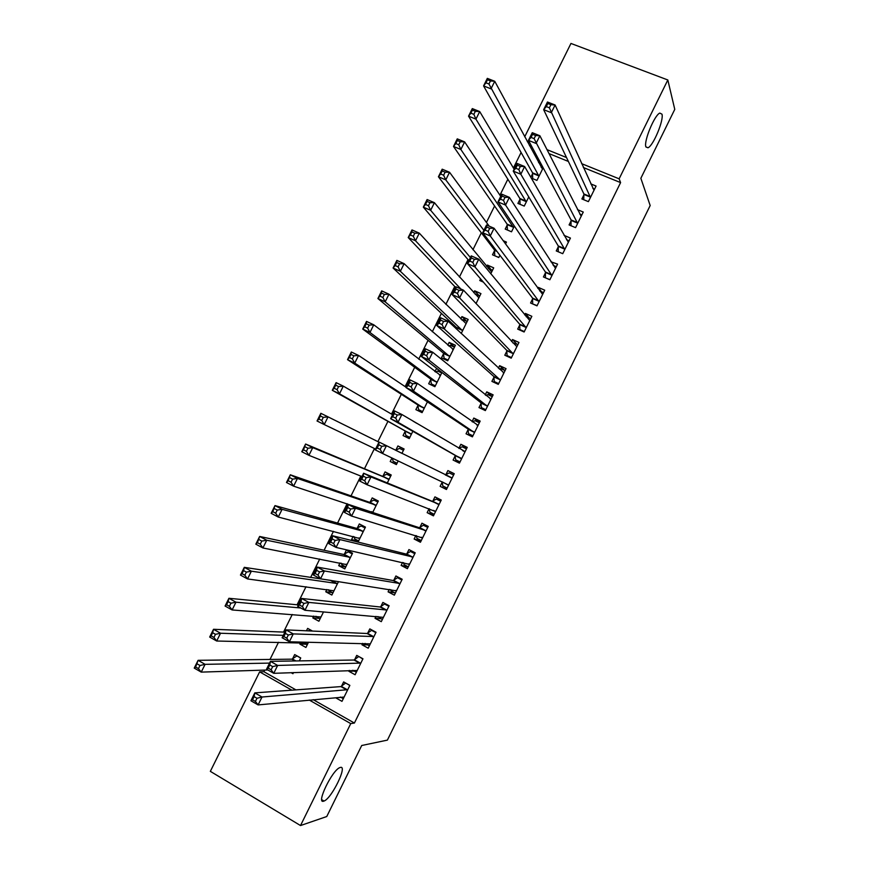 <?xml version="1.0" encoding="UTF-8"?>
<svg xmlns="http://www.w3.org/2000/svg" width="869" height="869" viewBox="0 0 869 869"><rect width="100%" height="100%" fill="white"/><g stroke="black" fill="none" stroke-linecap="round" stroke-linejoin="round"><path stroke-width="1.3" d="M645.884 146.85C643.56 141.56 654.444 115.066 659.81 113.079L661.972 114.176C664.025 120.041 653.282 145.796 647.992 147.784L645.884 146.85M323.724 801.153C315.653 804.444 332.186 770.064 339.866 767.599L340.322 767.446C347.991 764.883 331.686 798.481 324.018 801.044L323.724 801.153M521.085 152.499L513.416 167.999M507.854 179.231L499.936 195.199M494.591 205.996L486.444 222.442M481.317 232.794L472.942 249.718M468.033 259.625L459.419 277.026M454.726 286.488L445.873 304.367M441.398 313.394L432.306 331.752M428.059 340.322L418.728 359.169M414.698 367.294L405.128 386.618M401.326 394.298L391.517 414.1M387.932 421.346L377.885 441.626M374.474 448.513L364.459 468.749M360.82 476.082L351.011 495.884M347.144 503.694L337.552 523.051M333.457 531.328L324.083 550.262M319.749 559.017L310.581 577.505M306.018 586.727L297.079 604.781M292.266 614.481L283.544 632.089M278.504 642.267L269.998 659.441M264.73 670.097L263.915 671.715L259.635 671.867L291.865 690.171M524.702 136.813L570.955 43.45L667.826 79.97L619.13 178.818L581.643 163.654M667.826 79.97L674.768 109.375L640.855 178.275L650.175 205.54L387.389 740.116L361.71 745.504L326.755 816.534L300.522 825.55L210.341 771.357L259.635 671.867M519.966 199.273L517.913 203.422L524.235 206.083L528.765 196.926M571.161 220.715L569.086 224.93L575.571 227.645L583.262 212.047L577.483 209.635M494.559 250.63L492.495 254.791L498.795 257.528L499.903 255.28M503.108 240.648L506.431 242.082L505.508 243.95M545.504 272.736L543.418 276.95L549.871 279.753L557.583 264.111L550.903 261.786M473.735 292.69L474.67 290.822L480.948 293.613L476.016 303.574M519.781 324.876L517.696 329.101L524.116 331.991L531.85 316.305L525.419 313.437L524.691 314.926M443.548 353.716L441.474 357.898L447.72 360.798L455.389 345.275L449.143 342.397L447.785 345.156M493.994 377.146L491.897 381.382L498.295 384.359L506.04 368.641L499.642 365.686L498.404 368.195M417.946 405.454L415.882 409.647L422.084 412.634L427.407 401.869M468.141 429.558L466.045 433.794L472.399 436.857L480.177 421.096L473.811 418.065L472.063 421.606M396.47 464.415L390.214 461.515L396.383 464.589L398.198 460.918M390.214 461.515L391.973 457.963M395.84 450.142L397.915 445.949L404.096 448.991L401.912 453.401M446.547 489.29L440.127 486.347L446.449 489.497L454.248 473.692L447.904 470.563L445.808 474.822M440.127 486.347L442.223 482.089M370.118 502.119L372.204 497.904L378.352 501.033L372.692 512.493M421.031 541.039L414.144 539.019L420.433 542.256L428.243 526.408L421.943 523.203L419.836 527.472M414.144 539.019L415.849 535.554M345.743 566.979L338.682 565.654L344.797 568.891L352.553 553.216L346.427 550.001L344.341 554.226M338.682 565.654L340.029 562.949M394.722 592.81L388.085 591.832L394.352 595.156L402.184 579.265L395.906 575.973L393.798 580.253M388.085 591.832L389.29 589.388M318.988 618.359L312.829 617.913L318.901 621.237L323.54 611.874M312.829 617.913L313.731 616.088M367.587 644.885L361.971 644.776L368.206 648.187L376.049 632.263L369.814 628.884L367.696 633.164M361.971 644.776L362.666 643.364M291.072 672.649L292.951 673.714L293.526 672.563M292.592 658.821L294.689 654.574L300.739 657.963L299.294 660.896M340.941 697.362L335.792 697.85L341.984 701.348L349.859 685.38L343.646 681.915L341.528 686.217M313.177 699.654L354.4 723.041L620.596 182.599L583.392 167.521M568.38 161.449L548.947 153.574M531.817 146.633L529.482 145.677M263.915 671.715L295.927 689.877M354.226 671.085L348.893 671.303L355.106 674.746L362.96 658.8L356.735 655.378L354.628 659.68M348.893 671.303L349.327 670.412M305.725 644.201L299.87 644.103L305.931 647.459L308.538 642.191M299.87 644.103L300.555 642.712M306.453 630.796L307.648 628.385L312.525 631.068M381.056 618.771L375.039 618.293L381.285 621.65L389.127 605.747L382.871 602.413L380.763 606.692M375.039 618.293L375.995 616.36M332.392 592.615L325.766 591.767L331.86 595.048L338.508 581.6M325.766 591.767L326.885 589.508M408.245 566.968L401.12 565.415L407.398 568.684L415.219 552.825L408.93 549.577L406.822 553.846M401.12 565.415L402.586 562.46M358.441 541.289L351.587 539.573L354.91 541.311M351.587 539.573L353.151 536.434M357.235 528.156L359.332 523.942L365.458 527.114L358.05 542.093M433.794 515.154L427.146 512.667L433.446 515.86L441.256 500.033L434.934 496.872L432.827 501.131M427.146 512.667L429.101 508.691M382.99 476.114L385.065 471.91L391.235 474.995L387.313 482.936M455.193 455.801L453.097 460.059L459.44 463.155L467.218 447.372L460.863 444.298L458.865 448.361M405.128 431.372L403.053 435.565L409.245 438.595L412.84 431.306M412.981 421.096L416.783 423.344M481.078 403.335L478.982 407.572L485.358 410.592L493.125 394.852L486.738 391.854L485.239 394.884M430.752 379.568L428.689 383.761L434.902 386.705L441.941 372.464M434.782 371.432L436.705 368.402M506.888 351L504.802 355.225L511.211 358.158L518.956 342.451L512.536 339.551L511.559 341.539M455.997 328.558L456.323 327.895M460.766 318.912L461.917 316.598L468.174 319.434L461.243 333.457M532.643 298.784L530.568 303.009L536.999 305.855L544.722 290.192L538.28 287.367L537.802 288.334M480.579 278.873L479.764 280.513L483.392 282.121M486.694 266.511L487.4 265.078L493.701 267.837L490.779 273.746M558.332 246.709L556.258 250.924L562.732 253.683L570.433 238.063L564.024 235.347M507.268 224.93L505.215 229.09L511.526 231.795L514.35 226.081M583.957 194.765L581.893 198.958L588.389 201.641L596.08 186.053L590.801 183.902M531.231 178.058L536.933 180.404L543.168 167.815M530.818 177.33L532.643 173.648M538.595 162.59L540.866 163.513M566.523 157.539L546.949 149.631M529.688 142.646L527.331 141.69M620.596 182.599L619.13 178.818M354.4 723.041L350.75 723.605L300.522 825.55M309.234 700.034L350.75 723.605M454.194 473.79L447.904 470.563M404.052 449.077L397.915 445.949M466.914 447.991L460.863 444.298M479.623 422.215L473.811 418.065M492.321 396.47L486.738 391.854M441.908 372.54L436.368 368.239M504.607 370.379L499.642 365.686M454.498 347.089L449.143 342.397M516.686 344.015L512.536 339.551M466.718 321.334L461.917 316.598M528.982 317.804L525.419 313.437M478.83 295.417L474.67 290.822M541.409 291.691L538.28 287.367M491.094 269.607L487.4 265.078M553.901 265.653L551.12 261.33M340.409 697.057L343.298 698.687M345.71 683.067L349.816 685.467M256.996 698.274L254.106 696.612L252.531 699.784L255.421 701.446L256.996 698.274L262.025 697.014L258.115 704.911L250.913 700.762L254.813 692.875L262.025 697.014L347.73 689.693M344.113 697.036L258.115 704.911L255.421 701.446M254.106 696.612L254.813 692.875L340.876 686.597L345.547 683.077M252.531 699.784L250.913 700.762M297.002 655.867L291.897 659.169L198.099 660.321L205.095 664.34L201.228 672.117L267.869 669.988M300.707 658.039L296.829 655.878M198.436 668.619L201.228 672.117L194.232 668.087L198.099 660.321L195.634 667.012L198.436 668.619L199.989 665.502L197.187 663.894M269.564 663.101L205.095 664.34L199.989 665.502M194.232 668.087L195.634 667.012M352.771 670.271L356.333 672.248M359.103 656.682L362.84 659.039M272.67 666.621L269.77 664.981L268.206 668.142L271.106 669.782L272.67 666.621L277.656 665.437L273.746 673.323L266.522 669.228L270.422 661.352L277.656 665.437L360.841 663.101M357.224 670.444L273.746 673.323L271.106 669.782M269.77 664.981L270.422 661.352L353.987 660.027L358.56 656.692M268.206 668.142L266.522 669.228M365.034 643.418L369.358 645.841M372.595 630.383L371.563 630.329L375.853 632.654M288.323 635L285.412 633.392L283.848 636.543L286.759 638.161L288.323 635L293.266 633.903L289.366 641.778L282.121 637.748L286.01 629.884L293.266 633.903L373.931 636.553M370.324 643.886L289.366 641.778L286.759 638.161M285.412 633.392L286.01 629.884L367.076 633.501L371.563 630.329M283.848 636.543L282.121 637.748M310.309 629.851L308.158 630.872M311.928 631.035L309.712 629.819M307.159 644.994L303.238 642.767M213.937 637.444L215.479 634.327L212.666 632.741L211.124 635.847L213.937 637.444L216.685 641.018L209.668 637.042L213.524 629.286L220.541 633.24L216.685 641.018L308.039 643.212M284.891 632.143L213.524 629.286L212.666 632.741M283.294 635.358L220.541 633.24L215.479 634.327M209.668 637.042L211.124 635.847M320.042 618.934L315.936 616.262M229.405 606.312L230.948 603.195L228.123 601.63L226.581 604.737L229.405 606.312L232.11 609.951L225.071 606.041L228.916 598.296L235.966 602.195L232.11 609.951L321.009 617.001M298.382 604.9L228.916 598.296L228.123 601.63M300.75 607.985L235.966 602.195L230.948 603.195M225.071 606.041L226.581 604.737M377.874 616.523L382.36 619.478M386.227 604.205L384.543 604.009L388.856 606.301M303.954 603.434L301.032 601.848L299.479 604.998L302.39 606.584L303.954 603.434L308.853 602.413L304.954 610.288L297.687 606.312L301.576 598.459L308.853 602.413L387.009 610.038M383.403 617.359L304.954 610.288L302.39 606.584M301.032 601.848L301.576 598.459L380.144 606.996L384.543 604.009M299.479 604.998L297.687 606.312M390.713 589.606L391.028 590.855L395.341 593.136M400.153 578.211L397.513 577.711L401.826 579.981M319.564 571.911L316.631 570.346L315.078 573.497L318 575.061L319.564 571.911L324.419 570.976L320.531 578.83L313.231 574.93L317.12 567.088L324.419 570.976L400.066 583.555M396.46 590.866L320.531 578.83L318 575.061M316.631 570.346L317.12 567.088L393.201 580.525L397.513 577.711M315.078 573.497L313.231 574.93M332.925 592.908L329.014 590.801L328.634 589.736M244.852 575.224L246.394 572.117L243.559 570.575L242.017 573.67L244.852 575.224L247.524 578.939L240.452 575.082L244.298 567.348L251.369 571.194L247.524 578.939L333.957 590.811M331.198 580.47L244.298 567.348L243.559 570.575M337.53 583.588L251.369 571.194L246.394 572.117M240.452 575.082L242.017 573.67M351.217 552.51L348.284 551.858L343.7 554.465L259.657 536.455L266.75 540.236L262.905 547.97L346.883 564.665M352.206 553.922L348.284 551.858M345.775 566.903L341.865 564.839L341.343 563.21M260.276 544.179L262.905 547.97L255.823 544.168L259.657 536.455L257.43 542.658L260.276 544.179L261.819 541.072L258.973 539.562M350.457 557.442L266.75 540.236L261.819 541.072M255.823 544.168L257.43 542.658M403.574 562.678L403.987 564.578L408.311 566.838M414.698 552.554L410.461 551.457L414.795 553.694M335.152 540.442L332.208 538.899L330.654 542.05L333.587 543.592L335.152 540.442L339.953 539.584L336.075 547.427L328.754 543.581L332.631 535.76L339.953 539.584L413.112 557.105M409.516 564.405L336.075 547.427L333.587 543.592M332.208 538.899L332.631 535.76L406.247 554.085L410.461 551.457M330.654 542.05L328.754 543.581M365.425 527.179L361.113 525.941L356.616 528.374L274.995 505.595L282.11 509.321L278.265 517.044L359.809 538.541M365.034 527.972L361.113 525.941M358.625 540.942L354.693 538.899L354.052 536.673M275.679 513.177L278.265 517.044L271.161 513.307L274.995 505.595L272.823 511.689L275.679 513.177L277.222 510.081L274.365 508.593M363.372 531.328L282.11 509.321L277.222 510.081M271.161 513.307L272.823 511.689M416.436 535.728L416.935 538.346L421.269 540.561M428.059 526.799L423.399 525.234L427.744 527.44M350.707 509.017L347.763 507.496L346.21 510.635L349.153 512.156L350.707 509.017L355.475 508.246L351.597 516.077L344.254 512.286L348.121 504.476L355.475 508.246L426.136 530.687M422.54 537.976L351.597 516.077L349.153 512.156M347.763 507.496L348.121 504.476L419.271 527.689L423.399 525.234M346.21 510.635L344.254 512.286M378.102 501.543L373.92 500.044L369.51 502.304L290.3 474.789L297.437 478.45L293.603 486.162L372.703 512.46M377.852 502.054L373.92 500.044M291.061 482.23L293.603 486.162L286.477 482.491L290.3 474.789L288.193 480.753L291.061 482.23L292.592 479.134L289.735 477.668M376.266 505.258L297.437 478.45L292.592 479.134M286.477 482.491L288.193 480.753M429.308 508.767L429.862 512.134L434.207 514.329M440.811 500.924L436.325 499.045L440.67 501.217M366.24 477.635L363.285 476.147L361.732 479.275L364.687 480.774L366.24 477.635L370.965 476.951L367.098 484.772L359.733 481.046L363.6 473.236L370.965 476.951L439.149 504.302M435.554 511.591L367.098 484.772L364.687 480.774M363.285 476.147L363.6 473.236L432.273 501.315L436.325 499.045M361.732 479.275L359.733 481.046M448.556 485.228L442.202 481.882L442.777 485.956L447.133 488.117M445.362 475.006L449.219 472.877L453.585 475.028M381.763 446.308L378.797 444.841L377.244 447.969L380.209 449.436L381.763 446.308L386.433 445.699L382.566 453.509L375.18 449.838L379.047 442.049L452.141 477.95M448.523 485.021L382.566 453.509L380.209 449.436M379.047 442.049L378.797 444.841M377.244 447.969L375.18 449.838M459.918 462.178L455.671 459.81L460.038 461.95M458.984 448.437L462.112 446.753L466.479 448.871M455.671 459.81L454.998 455.258L390.615 418.684L394.472 410.907L401.88 414.491L465.121 451.63M397.252 415.024L401.88 414.491L398.024 422.291L390.615 418.684L392.723 416.707L395.699 418.152L397.252 415.024L394.276 413.579L392.723 416.707M461.537 458.897L398.024 422.291L395.699 418.152M394.472 410.907L394.276 413.579M472.638 436.379L468.543 433.707L472.921 435.803M472.497 421.91L474.985 420.661L479.362 422.747M468.543 433.707L467.967 428.971L406.019 387.574L409.864 379.807L417.305 383.338L478.08 425.354M412.721 383.783L417.305 383.338L413.448 391.126L406.019 387.574L408.191 385.488L411.167 386.901L412.721 383.783L409.733 382.36L408.191 385.488M474.507 432.61L413.448 391.126L411.167 386.901M409.864 379.807L409.733 382.36M485.217 410.526L481.404 407.626L485.793 409.701M485.967 395.471L487.835 394.591L492.223 396.655M481.404 407.626L480.915 402.727L421.4 356.518L425.245 348.751L432.708 352.227L491.028 399.099M428.156 352.597L432.708 352.227L428.862 360.005L421.4 356.518L423.627 354.313L426.614 355.703L428.156 352.597L425.169 351.195L423.627 354.313M487.455 406.344L428.862 360.005L426.614 355.703M425.245 348.751L425.169 351.195M496.449 383.501L494.255 381.578L498.654 383.62M499.393 369.119L500.674 368.565L505.074 370.596M494.255 381.578L493.842 376.516L436.77 325.495L440.605 317.75L448.089 321.161L503.955 372.877M503.792 372.953L503.205 372.682L503.792 372.953M443.581 321.443L448.089 321.161L444.244 328.927L436.77 325.495L439.041 323.181L442.039 324.561L443.581 321.443L440.583 320.074L439.041 323.181M500.381 380.122L444.244 328.927L442.039 324.561M440.605 317.75L440.583 320.074M508.376 356.866L507.083 355.562L511.493 357.583M512.786 342.853L517.913 344.569M507.083 355.562L506.757 350.337L452.108 294.526L455.932 286.792L463.438 290.148L516.87 346.688M458.984 290.344L463.438 290.148L459.603 297.893L452.108 294.526L454.433 292.103L457.442 293.45L458.984 290.344L455.975 288.997L454.433 292.103M513.297 353.922L459.603 297.893L457.442 293.45M455.932 286.792L455.975 288.997M390.768 475.93L386.705 474.192L382.393 476.277L305.595 444.026L312.753 447.633L308.929 455.334L361.96 476.538M390.659 476.169L386.705 474.192M306.409 451.326L308.929 455.334L301.771 451.717L305.595 444.026L303.542 449.87L306.409 451.326L307.952 448.241L305.073 446.785M389.149 479.21L312.753 447.633L307.952 448.241M301.771 451.717L303.542 449.87M403.444 450.316L399.49 448.361L395.601 450.261M397.057 463.231L393.103 461.276L392.473 458.202M321.747 420.466L323.279 417.381L320.4 415.958L318.869 419.043L321.747 420.466L324.224 424.55L317.044 420.987L320.857 413.307L328.037 416.859L324.224 424.55L375.582 449.045M378.982 442.169L328.037 416.859L323.279 417.381M320.4 415.958L320.857 413.307M317.044 420.987L318.869 419.043M409.831 437.4L405.866 435.456L409.744 437.585M392.582 414.719L343.309 386.129L339.497 393.809L332.295 390.3L404.889 430.796L405.866 435.456M334.174 388.247L332.295 390.3L336.107 382.642L343.309 386.129L338.584 386.575L335.706 385.173L334.174 388.247L337.063 389.649L338.584 386.575M337.063 389.649L339.497 393.809L411.319 434.391M335.706 385.173L336.107 382.642M422.595 411.591L418.619 409.679L422.367 412.047M406.16 387.302L358.549 355.443L354.737 363.112L347.524 359.657L417.728 404.856L418.619 409.679M349.447 357.507L347.524 359.657L351.326 352.01L358.549 355.443L353.879 355.812L350.978 354.433L349.447 357.507L352.347 358.886L353.879 355.812M352.347 358.886L354.737 363.112L424.159 408.43M350.978 354.433L351.326 352.01M441.713 372.942L437.726 371.074L435.467 371.965M435.347 385.814L431.361 383.935L434.978 386.553M440.518 375.354L373.768 324.8L369.966 332.458L362.731 329.069L430.546 378.949L431.361 383.935M364.708 326.798L362.731 329.069L366.522 321.421L373.768 324.8L369.14 325.093L366.229 323.735L364.708 326.798L367.62 328.156L369.14 325.093M367.62 328.156L369.966 332.458L436.977 382.512M366.229 323.735L366.522 321.421M454.433 347.22L450.435 345.373L448.741 345.981M448.078 360.081L444.081 358.213L446.59 360.277M453.325 349.468L388.975 294.2L385.173 301.847L377.906 298.523L443.353 353.075L444.081 358.213M379.949 296.144L377.906 298.523L381.697 290.887L388.975 294.2L384.38 294.417L381.469 293.081L379.949 296.144L382.86 297.48L384.38 294.417M382.86 297.48L385.173 301.847L449.784 356.616M453.14 349.534L452.488 349.229L453.14 349.534M381.469 293.081L381.697 290.887M467.142 321.519L463.134 319.705L461.971 320.085M466.11 323.616L404.15 263.655L400.359 271.291L393.07 268.01L456.138 327.222L456.431 328.96M395.156 265.534L393.07 268.01L396.861 260.396L404.15 263.655L399.599 263.785L396.677 262.481L395.156 265.534L398.078 266.848L399.599 263.785M398.078 266.848L400.359 271.291L462.58 330.752M396.677 262.481L396.861 260.396M520.64 330.426L519.901 329.579L524.322 331.578M526.125 316.664L530.731 318.575M519.901 329.579L519.651 324.191L467.424 263.6L471.248 255.877L478.776 259.168L529.764 320.542M474.355 259.299L478.776 259.168L474.941 266.913L467.424 263.6L469.803 261.069L472.823 262.395L474.355 259.299L471.335 257.974L469.803 261.069M526.201 327.765L474.941 266.913L472.823 262.395M471.248 255.877L471.335 257.974M479.84 295.862L475.169 294.254M478.873 297.795L419.303 233.142L415.523 240.767L408.213 237.552L455.617 287.433M410.353 234.967L408.213 237.552L411.993 229.948L419.303 233.142L414.795 233.196L411.863 231.914L410.353 234.967L413.275 236.259L414.795 233.196M413.275 236.259L415.523 240.767L460.852 288.986M411.863 231.914L411.993 229.948M533.077 304.117L537.129 305.595M539.692 290.93L543.527 292.614M532.697 303.629L532.534 298.078L482.719 232.718L486.531 225.006L494.081 228.243L542.647 294.417M489.714 228.286L494.081 228.243L490.257 235.977L482.719 232.718L485.152 230.089L488.172 231.393L489.714 228.286L486.683 226.994L485.152 230.089M539.084 301.63L490.257 235.977L488.172 231.393M486.531 225.006L486.683 226.994M492.517 270.226L488.324 268.499M482.947 281.61L482.154 281.263L482.599 281.773M482.11 280.644L482.154 281.263M491.637 272.008L434.435 202.683L430.655 210.298L423.322 207.137L468.891 260.635M425.517 204.443L423.322 207.137L427.103 199.544L434.435 202.683L429.97 202.662L427.027 201.402L425.517 204.443L428.46 205.714L429.97 202.662M428.46 205.714L430.655 210.298L470.411 257.55M427.027 201.402L427.103 199.544M545.613 277.906L549.925 279.644M553.195 265.338L556.312 266.685M545.482 277.722L545.406 271.997L497.98 201.89L501.804 194.189L509.375 197.361L555.508 268.325M505.041 197.328L509.375 197.361L505.552 205.084L497.98 201.89L500.468 199.142L503.509 200.424L505.041 197.328L502 196.057L500.468 199.142M551.956 275.538L505.552 205.084L503.509 200.424M501.804 194.189L502 196.057M498.849 257.42L494.961 255.866M489.171 226.136L449.545 172.268L445.775 179.861L438.421 176.765L494.407 249.881L494.809 255.671M440.659 173.974L438.421 176.765L442.191 169.183L449.545 172.268L445.124 172.171L442.18 170.932L440.659 173.974L443.614 175.212L445.124 172.171M443.614 175.212L445.775 179.861L483.892 230.339M442.18 170.932L442.191 169.183M566.523 239.703L569.086 240.789M558.256 251.771L558.256 245.949L513.231 171.106L517.044 163.415L524.637 166.533L568.359 242.277M520.346 166.413L524.637 166.533L520.824 174.234L513.231 171.106L515.773 168.249L518.815 169.509L520.346 166.413L517.305 165.164L515.773 168.249M564.807 249.468L520.824 174.234L518.815 169.509M517.044 163.415L517.305 165.164M500.718 196.372L464.633 141.897L460.863 149.479L453.499 146.437L507.127 224.159L507.453 230.046M455.791 143.537L453.499 146.437L457.257 138.866L464.633 141.897L460.255 141.712L457.3 140.496L455.791 143.537L458.745 144.754L460.255 141.712M458.745 144.754L460.863 149.479L513.579 227.624M457.3 140.496L457.257 138.866M579.721 214.046L581.839 214.925M571.009 225.734L571.085 219.933L528.461 140.354L532.262 132.685L539.877 135.738L581.187 216.251M535.63 135.542L539.877 135.738L536.075 143.439L528.461 140.354L531.046 137.4L534.109 138.627L535.63 135.542L532.578 134.315L531.046 137.4M577.646 223.442L534.109 138.627M532.262 132.685L532.578 134.315M514.155 169.249L479.71 111.569L475.94 119.14L468.543 116.153L519.836 198.469L520.075 204.334M470.889 113.155L468.543 116.153L472.301 108.592L479.71 111.569L475.365 111.308L472.399 110.113L470.889 113.155L473.855 114.35L475.365 111.308M473.855 114.35L475.94 119.14L526.299 201.923M472.399 110.113L472.301 108.592M592.832 188.377L594.581 189.094M583.751 199.729L583.903 193.95L543.657 109.668L547.459 101.999L555.095 104.997L594.005 190.257M550.892 104.725L555.095 104.997L551.294 112.677L543.657 109.668L546.308 106.594L549.371 107.799L550.892 104.725L547.828 103.52L546.308 106.594M590.464 197.437L549.371 107.799M547.459 101.999L547.828 103.52M543.071 168.01L541.094 167.206M542.495 169.173L494.754 81.284L490.985 88.844L483.577 85.912L532.534 172.822L532.697 178.656M485.967 82.816L483.577 85.912L487.324 78.362L494.754 81.284L490.453 80.947L487.476 79.774L485.967 82.816L488.943 83.978L490.453 80.947M488.943 83.978L538.986 176.255M487.476 79.774L487.324 78.362M347.089 690.073L340.876 686.597M347.524 689.856L341.321 686.38M292.364 658.974L295.894 660.951M291.897 659.169L295.091 660.961M360.211 663.46L353.987 660.027M360.635 663.264L354.411 659.832M373.312 636.89L367.076 633.501M373.735 636.705L367.489 633.316M386.401 610.342L380.144 606.996M386.814 610.179L380.557 606.834M396.416 590.692L395.873 590.399M399.479 583.827L393.201 580.525M399.87 583.686L393.603 580.383M331.263 580.481L337.313 583.718M330.774 580.59L336.879 583.859M344.135 554.346L350.25 557.572M343.7 554.465L349.827 557.692M346.21 564.155L346.829 564.481M409.473 564.22L408.756 563.851M412.536 557.355L406.247 554.085M412.916 557.235L406.638 553.977M357.04 528.276L363.166 531.448M356.616 528.374L362.753 531.546M358.94 537.933L359.755 538.356M422.508 537.792L421.454 537.248M425.571 530.905L419.271 527.689M425.951 530.807L419.651 527.592M369.922 502.228L376.071 505.367M369.51 502.304L375.658 505.443M371.476 511.656L372.66 512.265M435.521 511.385L433.609 510.418M438.595 504.498L432.273 501.315M438.964 504.411L432.643 501.239M451.967 478.059L445.623 474.93M461.515 458.691L455.171 455.595M461.352 458.354L454.998 455.258M464.948 451.728L462.677 450.631M474.485 432.382L468.119 429.329M474.333 432.034L467.967 428.971M477.907 425.441L476.755 424.887M487.433 406.116L481.057 403.107M487.292 405.747L480.915 402.727M490.855 399.175L490.083 398.817M500.37 379.883L493.972 376.918M500.24 379.492L493.842 376.516M513.297 353.683L506.877 350.75M513.166 353.27L506.757 350.337M382.794 476.223L388.954 479.308M382.393 476.277L388.562 479.373M395.645 450.24L401.826 453.292M404.889 430.796L411.08 433.827M405.084 431.154L411.287 434.174M417.728 404.856L423.942 407.843M417.913 405.226L424.126 408.213M439.464 375.006L440.344 375.419M430.546 378.949L436.77 381.893M430.731 379.34L436.955 382.273M443.353 353.075L449.588 355.975M443.516 353.477L449.762 356.377M456.138 327.222L462.395 330.079M456.301 327.646L462.558 330.502M526.201 327.515L519.771 324.626M526.082 327.081L519.651 324.191M539.084 301.369L532.643 298.534M538.986 300.924L532.534 298.078M551.956 275.267L545.504 272.464M551.869 274.8L545.406 271.997M494.407 249.881L496.481 250.772M494.537 250.359L496.959 251.413M564.817 249.197L558.343 246.438M564.731 248.708L558.256 245.949M507.127 224.159L513.449 226.852M507.257 224.658L513.579 227.352M577.657 223.159L571.161 220.444M577.581 222.649L571.085 219.933M519.836 198.469L526.179 201.13M519.955 198.99L526.288 201.641M590.475 197.154L583.968 194.471M590.409 196.622L583.903 193.95M532.534 172.822L538.889 175.429M532.643 173.355L538.986 175.962M324.018 801.044L321.769 799.708M647.992 147.784L645.928 146.97M347.22 690.04L341.006 686.564M292.038 659.147L295.275 660.961M360.363 663.427L354.139 659.995M373.485 636.847L367.25 633.458M386.596 610.31L380.34 606.964M399.686 583.794L393.407 580.492M330.98 580.568L337.085 583.838M343.928 554.444L350.044 557.67M412.753 557.322L406.475 554.064M356.855 528.352L362.992 531.535M425.81 530.883L419.51 527.668M369.77 502.293L375.919 505.432M438.856 504.476L432.534 501.304M451.869 478.102L445.536 474.974M464.882 451.761L463.275 450.978M477.863 425.462L476.94 425.017M490.833 399.186L490.149 398.86M382.664 476.266L388.834 479.362M439.529 375.071L440.311 375.43"/></g></svg>
